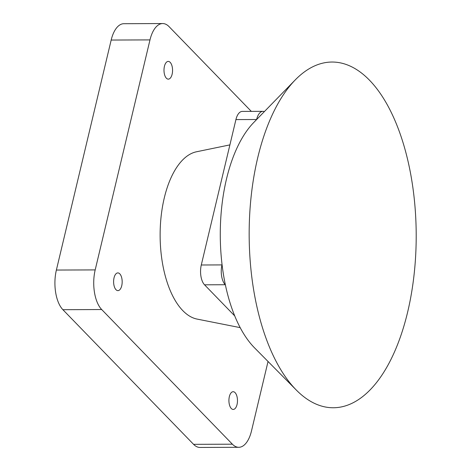 <?xml version="1.0" encoding="UTF-8"?>
<svg xmlns="http://www.w3.org/2000/svg" width="471" height="471" viewBox="0 0 471 471"><rect width="100%" height="100%" fill="white"/><g stroke="black" fill="none" stroke-linecap="round" stroke-linejoin="round"><path stroke-width="0.71" d="M240.192 327.639L197.114 319.091A84.056 40.606 -90.2 0 1 164.297 197.879A84.056 40.606 -90.2 0 1 196.46 151.786L229.901 144.885M407.633 312.132A172.869 83.514 -90.2 0 1 296.43 390.171A172.869 83.514 -90.2 0 1 257.737 157.691A172.869 83.514 -90.2 0 1 295.223 79.94A172.869 83.514 -90.2 0 1 391.495 112.922A172.869 83.514 -90.2 0 1 407.633 312.132M296.43 390.171L254.599 347.904A125.586 60.671 -90.2 0 1 225.385 284.884A125.586 60.671 -90.2 0 1 222.059 264.614A125.586 60.671 -90.2 0 1 226.492 179.009A125.586 60.671 -90.2 0 1 253.722 122.525L295.223 79.94M164.432 66.311A8.867 4.28 -90.2 0 1 168.241 61.407A8.867 4.28 -90.2 0 1 172.121 74.235A8.867 4.28 -90.2 0 1 168.312 79.14A8.867 4.28 -90.2 0 1 164.432 66.311M114.047 277.813A8.867 4.28 -90.2 0 1 117.856 272.909A8.867 4.28 -90.2 0 1 121.736 285.732A8.867 4.28 -90.2 0 1 117.927 290.636A8.867 4.28 -90.2 0 1 114.047 277.813M229.353 396.617A8.867 4.28 -90.2 0 1 233.163 391.713A8.867 4.28 -90.2 0 1 237.037 404.536A8.867 4.28 -90.2 0 1 233.227 409.44A8.867 4.28 -90.2 0 1 229.353 396.617M234.746 315.929L204.544 284.814A14.778 7.136 -90.2 0 1 201.288 264.996L235.924 119.587A14.778 7.136 -90.2 0 1 242.277 111.415L262.971 111.333A14.778 7.136 89.8 0 0 256.624 119.51L235.924 119.587M201.288 264.996L221.982 264.914L222.059 264.614M221.982 264.914A14.778 7.136 89.8 0 0 225.238 284.731L204.544 284.814M264.361 111.609A14.778 7.136 89.8 0 0 262.971 111.333M193.569 444.336L232.38 444.188A29.549 14.277 89.8 0 0 238.791 447.297L199.981 447.45A29.549 14.277 -90.2 0 1 193.569 444.336L62.896 309.694A29.549 14.277 -90.2 0 1 56.379 270.054L95.189 269.907L149.984 39.9A29.549 14.277 89.8 0 1 162.678 23.55A29.549 14.277 89.8 0 1 169.095 26.664L251.314 111.38M95.189 269.907A29.549 14.277 89.8 0 0 101.701 309.541L232.38 444.188M238.791 447.297A29.549 14.277 89.8 0 0 251.49 430.947L268.04 361.481M56.379 270.054L111.174 40.053A29.549 14.277 -90.2 0 1 123.873 23.703L162.678 23.55M62.896 309.694L101.701 309.541M111.174 40.053L149.984 39.9"/></g></svg>
